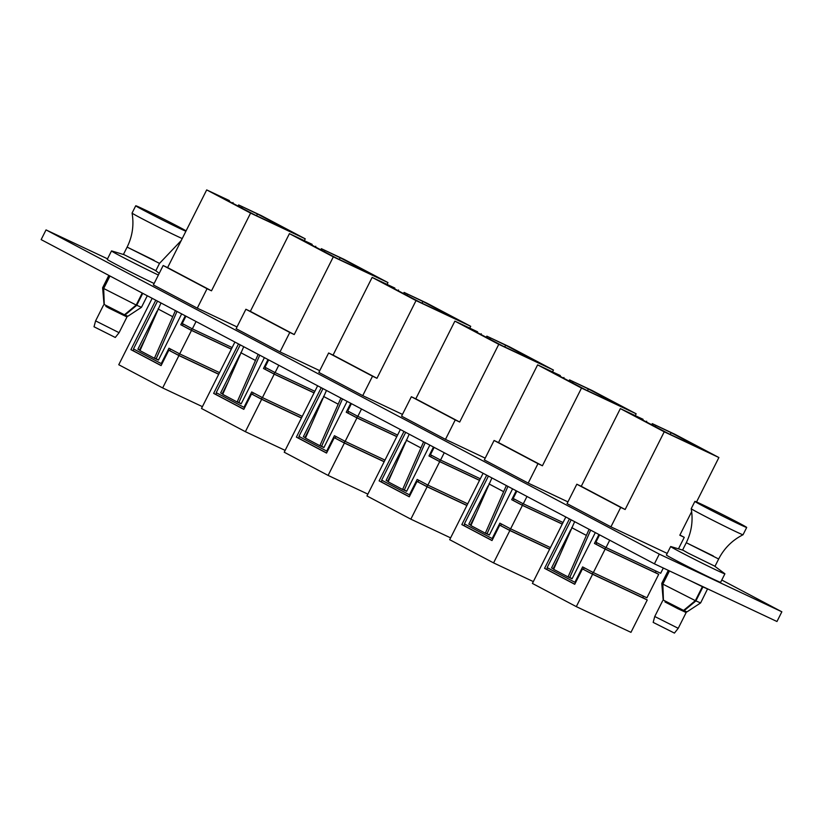 <?xml version="1.0" encoding="UTF-8"?>
<svg xmlns="http://www.w3.org/2000/svg" width="823" height="823" viewBox="0 0 823 823"><rect width="100%" height="100%" fill="white"/><g stroke="black" fill="none" stroke-linecap="round" stroke-linejoin="round"><path stroke-width="1.23" d="M107.525 258.834L46.037 229.905L659.295 554.126L654.408 563.837L776.963 621.509L781.85 611.798L721.781 580.03M659.295 554.126L781.85 611.798M46.037 229.905L41.15 239.616L654.408 563.837M531.514 484.665L567.932 501.886M614.246 528.397L667.206 553.406M448.782 440.922L485.2 458.144M366.05 397.18L402.468 414.401M283.328 353.448L319.736 370.669M200.596 309.705L237.003 326.926M714.734 566.224L724.703 573.631A30.358 0.7 -153.3 0 1 724.898 573.826A30.358 0.7 -153.3 0 1 708.654 566.378A30.358 0.7 -153.3 0 1 679.613 551.636A30.358 0.7 -153.3 0 1 670.652 546.544A30.358 0.7 -153.3 0 1 670.93 546.585L682.823 550.165M724.898 573.826L720.639 582.293A30.358 0.7 -153.3 0 1 704.395 574.845A30.358 0.7 -153.3 0 1 675.354 560.103A30.358 0.7 -153.3 0 1 666.393 555.011L670.652 546.544M684.746 609.452L684.139 610.666L686.989 611.88L700.62 602.93L695.898 600.903L684.139 610.666M662.844 584.114L695.353 600.646L683.594 610.409L663.431 600.142L662.844 584.114L669.469 570.925M707.585 588.856L700.62 602.93M695.353 600.646L702.379 586.676L688.542 579.896M707.657 588.949L702.924 586.933L695.898 600.903M703.819 587.087L700.219 585.503L702.924 586.933M702.379 586.676L692.318 581.676M661.764 583.384L663.184 599.998L662.587 583.96L661.764 583.384L668.307 570.38M662.587 583.96L669.212 570.802M700.219 585.503L699.673 585.246M158.376 275.036A30.358 0.7 -153.3 0 1 120.456 256.025A30.358 0.7 -153.3 0 1 111.506 250.933A30.358 0.7 -153.3 0 1 111.774 250.964L123.666 254.554M154.117 283.503A30.358 0.7 -153.3 0 1 116.197 264.492A30.358 0.7 -153.3 0 1 107.247 259.399L111.506 250.933M125.59 313.83L124.623 315.806L108.945 308.121L105.838 306.351L106.218 305.6M127.843 316.258L124.983 315.044L136.741 305.292L141.474 307.308L127.843 316.258M103.688 288.492L136.207 305.035L124.448 314.787L104.274 304.531L103.688 288.492L109.973 276.003M136.207 305.035L142.225 293.05M102.618 287.772L104.027 304.376L103.441 288.348L102.618 287.762L108.831 275.396M103.441 288.348L109.716 275.859M142.76 293.327L136.741 305.292M746.698 527.461A29 0.669 -153.3 0 1 731.184 520.331A29 0.669 -153.3 0 1 703.439 506.258A29 0.669 -153.3 0 1 694.89 501.392A29 0.669 -153.3 0 1 710.403 508.521A29 0.669 -153.3 0 1 738.149 522.595A29 0.669 -153.3 0 1 746.698 527.461L743.035 534.744A29 0.669 -153.3 0 1 743.025 534.755C732.285 540.197 724.168 548.283 718.664 559.002L715.002 566.275L687.966 553.025L682.617 549.99L686.279 542.717L713.315 555.967M743.025 534.755A29 0.669 -153.3 0 1 727.316 527.522A29 0.669 -153.3 0 1 699.776 513.542A29 0.669 -153.3 0 1 691.217 508.696A29 0.669 -153.3 0 1 691.217 508.686L694.89 501.392M678.224 628.309L674.428 633.093L653.174 622.394L654.748 616.499L678.224 628.309L686.125 612.6L665.077 601.808M684.15 610.666L683.779 611.417L678.152 608.835L664.994 601.973L665.375 601.222M683.862 611.252L686.125 612.6M181.225 240.542L159.508 263.391L155.856 270.664L123.471 254.369L127.123 247.106L154.158 260.346M182.233 238.547A29 0.669 -153.3 0 1 140.62 217.93A29 0.669 -153.3 0 1 132.071 213.075A29 0.669 -153.3 0 1 132.071 213.064C134.098 224.946 132.452 236.294 127.123 247.106L159.508 263.391M185.895 231.263A29 0.669 -153.3 0 1 144.292 210.647A29 0.669 -153.3 0 1 135.733 205.781A29 0.669 -153.3 0 1 151.247 212.9A29 0.669 -153.3 0 1 178.992 226.973A29 0.669 -153.3 0 1 186.101 230.852M119.078 332.687L115.282 337.471L94.017 326.772L95.602 320.877L119.078 332.687L126.968 316.978L105.92 306.197M124.705 315.641L126.968 316.978M651.713 424.75L652.279 423.629L671.074 432.682L707.749 452.074L668.163 433.454L631.488 414.062L643.061 419.298L620.347 408.609L581.264 486.311L576.82 484.212L620.707 507.421L610.933 526.843L567.047 503.635L576.82 484.212M652.279 423.629L675.004 434.328L718.89 457.526L664.233 431.808L620.347 408.609M679.921 535.022L684.263 537.326L679.819 535.228L691.67 511.659M643.442 596.15L642.67 597.693L592.354 574.012L593.126 572.469M656.054 571.09L655.293 572.602L604.967 548.92L605.738 547.398M598.928 534.508L594.432 543.437L605.152 549.106L593.342 572.582L582.622 566.913L574.886 582.293L547.13 567.613L571.162 519.827M553.745 569.063L551.554 567.901L570.74 529.745M595.317 532.594L572.098 578.764L568.055 576.944L589.083 529.302M568.981 577.118L569.783 577.499L590.667 530.135M572.139 578.692L569.804 577.458M553.776 568.981L551.554 567.901M655.334 572.52L658.719 574.32L646.919 597.786L593.342 572.582M599.597 534.857L595.903 542.203L606.016 547.552L609.72 540.207M615.357 528.983L610.933 526.843M576.306 606.633L592.591 574.259L647.248 599.977L630.963 632.352L576.306 606.633L532.409 583.435L565.823 516.998M592.591 574.259L582.468 568.909L574.732 584.289L544.569 568.343L569.434 518.912M678.461 548.859L684.263 537.326M606.016 547.552L660.684 573.271L663.317 568.024M718.89 457.526L696.536 501.979M664.233 431.808L625.151 509.509L620.707 507.421M647.248 599.977L642.722 597.591M592.354 574.012L582.468 568.909M584.217 567.757L583.404 569.351M596.819 542.686L596.058 544.209L604.967 548.92M574.783 584.186L546.739 569.362L547.511 567.819M546.739 569.362L544.569 568.343M594.432 543.437L596.058 544.209M658.719 574.32L605.152 549.106M574.886 582.293L575.575 582.612M553.179 568.672L558.405 558.261M574.649 521.669L553.632 569.321L568.055 576.944M571.656 527.625L586.089 535.248M625.151 509.509L581.264 486.311M646.322 421.901L646.672 421.201M670.21 434.41L671.074 432.682M655.89 425.542L655.324 426.664M568.991 381.018L569.547 379.897L588.342 388.95L625.017 408.342L585.431 389.711L548.756 370.319L560.329 375.555L537.614 364.867L498.532 442.568L494.088 440.47L537.975 463.678L528.201 483.101L484.315 459.903L494.088 440.47M569.547 379.897L592.272 390.586L636.158 413.794L581.501 388.075L537.614 364.867M549.671 549.116L509.622 530.269L510.394 528.726M562.294 524.025L522.245 505.178L523.006 503.666M516.196 490.765L511.7 499.705L522.42 505.373L510.61 528.839L499.89 523.171L492.164 538.551L464.398 523.87L488.43 476.085M471.013 525.321L468.822 524.169L488.008 486.002M512.585 488.852L489.366 535.022L485.333 533.211L506.351 485.56M486.259 533.386L487.051 533.757L507.945 486.403M489.407 534.95L487.072 533.716M471.044 525.249L468.822 524.169M516.865 491.115L513.171 498.46L523.294 503.81L526.987 496.464M532.625 485.251L528.201 483.101M533.335 581.604L493.574 562.901L449.687 539.693L483.091 473.266M493.574 562.901L509.859 530.526L499.736 525.177L492.01 540.557L461.837 524.601L486.702 475.169M509.859 530.526L549.62 549.229M523.294 503.81L563.045 522.523M636.158 413.794L635.243 415.615M581.501 388.075L542.419 465.767L537.975 463.678M509.622 530.269L499.736 525.177M501.485 524.014L500.682 525.619M514.087 498.944L513.326 500.466L522.245 505.178M492.051 540.454L464.007 525.619L464.789 524.076M464.007 525.619L461.837 524.601M550.443 547.583L510.61 528.839M511.7 499.705L513.326 500.466M562.253 524.107L522.42 505.373M492.164 538.551L492.843 538.88M470.447 524.93L475.684 514.529M491.928 477.926L470.9 525.578L485.333 533.211M488.924 483.883L503.357 491.516M542.419 465.767L498.532 442.568M563.59 378.158L563.94 377.469M587.478 390.668L588.342 388.95M573.158 381.8L572.592 382.921M486.259 337.276L486.825 336.154L505.61 345.207L542.285 364.599L502.699 345.969L466.024 326.577L477.607 331.823L454.882 321.124L415.8 398.826L411.356 396.737L455.242 419.936L445.48 439.369L401.583 416.16L411.356 396.737M486.825 336.154L509.54 346.843L553.437 370.052L498.769 344.333L454.882 321.124M466.939 505.384L426.89 486.537L427.672 484.984M479.562 480.293L439.513 461.446L440.274 459.923M433.464 447.023L428.968 455.963L439.688 461.631L427.878 485.097L417.168 479.439L409.432 494.818L381.666 480.138L405.698 432.353M388.281 481.578L386.09 480.426L405.276 442.27M429.853 445.12L406.634 491.29L402.601 489.469L423.619 441.817M403.527 489.644L404.33 490.024L425.213 442.661M406.675 491.218L404.34 489.983M388.312 481.506L386.09 480.426M434.133 447.383L430.439 454.728L440.562 460.078L444.255 452.732M449.893 441.509L445.48 439.369M450.603 537.872L410.842 519.159L366.955 495.95L400.359 429.524M410.842 519.159L427.127 486.784L417.014 481.434L409.278 496.814L379.105 480.869L403.97 431.437M427.127 486.784L466.888 505.497M440.562 460.078L480.323 478.78M553.437 370.052L552.511 371.883M498.769 344.333L459.697 422.034L455.242 419.936M426.89 486.537L417.014 481.434M418.753 480.272L417.95 481.877M431.355 455.212L430.594 456.724L439.513 461.446M409.329 496.711L381.275 481.887L382.057 480.344M381.275 481.887L379.105 480.869M467.711 503.841L427.878 485.097M428.968 455.963L430.594 456.724M479.521 480.375L439.688 461.631M409.432 494.818L410.121 495.137M387.715 481.188L392.952 470.787M409.196 434.194L388.168 481.836L402.601 489.469M406.202 440.151L420.625 447.774M459.697 422.034L415.8 398.826M480.858 334.426L481.208 333.726M504.746 346.936L505.61 345.207M490.426 338.068L489.86 339.189M403.527 293.544L404.093 292.422L422.878 301.465L459.553 320.857L419.967 302.236L383.292 282.845L394.875 288.081L372.15 277.392L333.068 355.094L328.624 352.995L372.521 376.204L362.748 395.626L318.851 372.418L328.624 352.995M404.093 292.422L426.808 303.111L470.705 326.309L416.037 300.59L372.15 277.392M384.207 461.641L344.158 442.795L344.94 441.251M396.83 436.55L356.781 417.703L357.542 416.181M350.732 403.291L346.236 412.22L356.956 417.889L345.156 441.365L334.436 435.696L326.7 451.076L298.934 436.396L322.976 388.61M305.549 437.846L303.358 436.684L322.554 398.527M347.131 401.377L323.902 447.547L319.869 445.727L340.887 398.085M320.795 445.901L321.598 446.282L342.481 398.918M323.943 447.475L321.608 446.241M305.58 437.764L303.358 436.684M351.411 403.64L347.718 410.986L357.83 416.335L361.523 408.99M367.161 397.776L362.748 395.626M367.871 494.129L328.11 475.416L284.223 452.218L317.637 385.781M328.11 475.416L344.395 443.041L334.282 437.692L326.546 453.072L296.383 437.126L321.237 387.695M344.395 443.041L384.156 461.754M357.83 416.335L397.591 435.048M470.705 326.309L469.779 328.14M416.037 300.59L376.965 378.292L372.521 376.204M344.158 442.795L334.282 437.692M336.021 436.54L335.218 438.134M348.633 411.469L347.862 412.992L356.781 417.703M326.597 452.979L298.543 438.145L299.325 436.601M298.543 438.145L296.383 437.126M384.979 460.108L345.156 441.365M346.236 412.22L347.862 412.992M396.789 436.632L356.956 417.889M326.7 451.076L327.389 451.395M304.983 437.455L310.22 427.044M326.464 390.452L305.436 438.103L319.869 445.727M323.47 396.408L337.893 404.031M376.965 378.292L333.068 355.094M398.126 290.684L398.476 289.984M422.014 303.193L422.878 301.465M407.694 294.325L407.138 295.447M320.795 249.801L321.361 248.68L340.156 257.733L376.831 277.125L337.245 258.494L300.57 239.102L312.143 244.338L289.418 233.65L250.346 311.351L245.892 309.263L289.789 332.461L280.015 351.884L236.129 328.686L245.892 309.263M321.361 248.68L344.086 259.368L387.972 282.577L333.315 256.858L289.418 233.65M301.485 417.899L261.426 399.052L262.208 397.509M314.098 392.808L274.049 373.961L274.81 372.449M268 359.548L263.504 368.488L274.224 374.156L262.424 397.622L251.704 391.954L243.968 407.334L216.202 392.664L240.244 344.868M222.817 394.104L220.626 392.952L239.822 354.785M264.399 357.645L241.18 403.815L237.137 401.994L258.165 354.343M238.063 402.169L238.865 402.54L259.749 355.186M241.211 403.733L238.886 402.498M222.848 394.032L220.626 392.952M268.679 359.908L264.985 367.243L275.098 372.593L278.791 365.247M284.439 354.034L280.015 351.884M285.139 450.387L245.377 431.684L201.491 408.475L234.905 342.049M245.377 431.684L261.663 399.309L251.55 393.96L243.814 409.34L213.651 393.384L238.505 343.952M261.663 399.309L301.424 418.012M275.098 372.593L314.859 391.306M387.972 282.577L387.057 284.398M333.315 256.858L294.233 334.56L289.789 332.461M261.426 399.052L251.55 393.96M253.289 392.797L252.486 394.402M265.901 367.737L265.14 369.249L274.049 373.961M243.865 409.237L215.821 394.412L216.593 392.859M215.821 394.412L213.651 393.384M302.257 416.366L262.424 397.622M263.504 368.488L265.14 369.249M314.057 392.9L274.224 374.156M243.968 407.334L244.657 407.663M222.251 393.713L227.487 383.312M243.731 346.72L222.704 394.361L237.137 401.994M240.738 352.666L255.171 360.299M294.233 334.56L250.346 311.351M315.394 246.941L315.754 246.252M339.282 259.451L340.156 257.733M324.972 250.583L324.406 251.704M238.063 206.059L238.629 204.937L257.424 213.99L294.099 233.382L254.513 214.752L217.838 195.37L229.411 200.606L206.686 189.907L167.614 267.609L163.16 265.52L207.057 288.729L197.283 308.152L153.397 284.943L163.16 265.52M238.629 204.937L261.354 215.636L305.24 238.835L250.583 213.116L206.686 189.907M218.753 374.167L178.704 355.32L179.476 353.777M231.366 349.075L191.317 330.229L192.078 328.706M185.278 315.806L180.782 324.746L191.492 330.414L179.692 353.89L168.972 348.222L161.236 363.601L133.48 348.921L157.512 301.136M140.085 350.372L137.894 349.209L157.09 311.053M181.667 313.902L158.448 360.073L154.405 358.252L175.433 310.61M155.331 358.427L156.133 358.807L177.017 311.444M158.479 360.001L156.154 358.766M140.126 350.289L137.894 349.209M185.947 316.166L182.253 323.511L192.366 328.861L196.059 321.515M201.707 310.292L197.283 308.152M202.407 406.655L162.656 387.942L118.759 364.733L152.173 298.307M162.656 387.942L178.93 355.567L168.818 350.217L161.082 365.597L130.919 349.652L155.784 300.22M178.93 355.567L218.692 374.28M192.366 328.861L232.127 347.563M305.24 238.835L304.325 240.666M250.583 213.116L211.501 290.817L207.057 288.729M178.704 355.32L168.818 350.217M170.567 349.055L169.754 350.66M183.169 323.995L182.408 325.517L191.317 330.229M161.133 365.494L133.089 350.67L133.861 349.127M133.089 350.67L130.919 349.652M219.525 372.624L179.692 353.89M180.782 324.746L182.408 325.517M231.325 349.158L191.492 330.414M161.236 363.601L161.925 363.92M139.529 349.97L144.755 339.57M160.999 302.977L139.982 350.629L154.405 358.252M158.006 308.934L172.439 316.557M211.501 290.817L167.614 267.609M232.672 203.209L233.022 202.509M256.55 215.719L257.424 213.99M242.24 206.851L241.674 207.972M718.664 559.002L686.279 542.717C691.598 531.905 693.244 520.568 691.217 508.696M147.296 295.735L141.474 307.308M155.588 270.602L159.24 273.318M662.649 600.79L654.748 616.499M135.733 205.781L132.071 213.064M103.492 305.179L95.602 320.877"/></g></svg>
